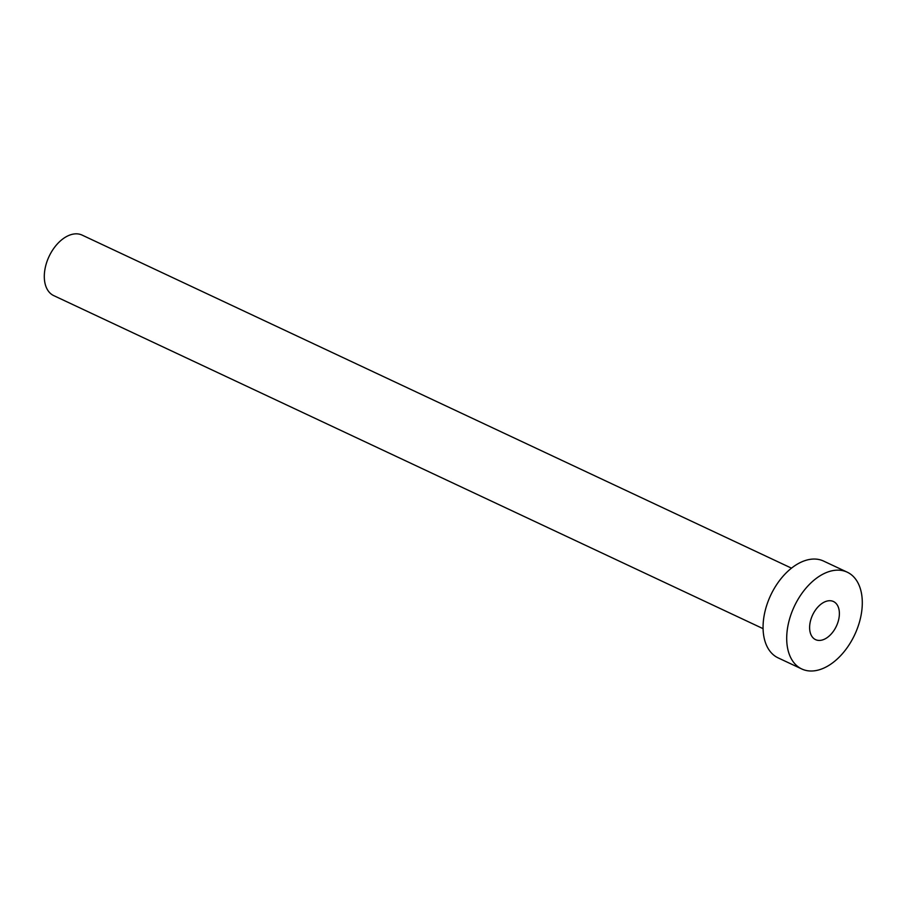 <?xml version="1.0" encoding="UTF-8"?>
<svg xmlns="http://www.w3.org/2000/svg" width="906" height="906" viewBox="0 0 906 906"><rect width="100%" height="100%" fill="white"/><g stroke="black" fill="none" stroke-linecap="round" stroke-linejoin="round"><path stroke-width="1.36" d="M825.423 638.696A21.053 13.137 115.2 0 0 838.752 619.217A21.053 13.137 115.2 0 0 833.452 601.516A21.053 13.137 115.2 0 0 823.588 602.456A21.053 13.137 115.2 0 0 810.247 621.935A21.053 13.137 115.2 0 0 815.559 639.636A21.053 13.137 115.2 0 0 825.423 638.696M763.078 628.662L53.714 295.605A33.42 20.849 -64.8 0 1 45.3 267.508A33.42 20.849 -64.8 0 1 66.466 236.591A33.42 20.849 -64.8 0 1 82.129 235.107L791.493 568.153M801.776 668.979L778.129 657.881A53.477 33.363 -64.8 0 1 764.664 612.932A53.477 33.363 -64.8 0 1 798.526 563.464A53.477 33.363 -64.8 0 1 823.588 561.074L847.223 572.173A53.477 33.363 -64.8 0 1 860.7 617.122A53.477 33.363 -64.8 0 1 826.838 666.59A53.477 33.363 -64.8 0 1 801.776 668.979A53.477 33.363 -64.8 0 1 788.299 624.03A53.477 33.363 -64.8 0 1 822.172 574.563A53.477 33.363 -64.8 0 1 847.223 572.173"/></g></svg>
